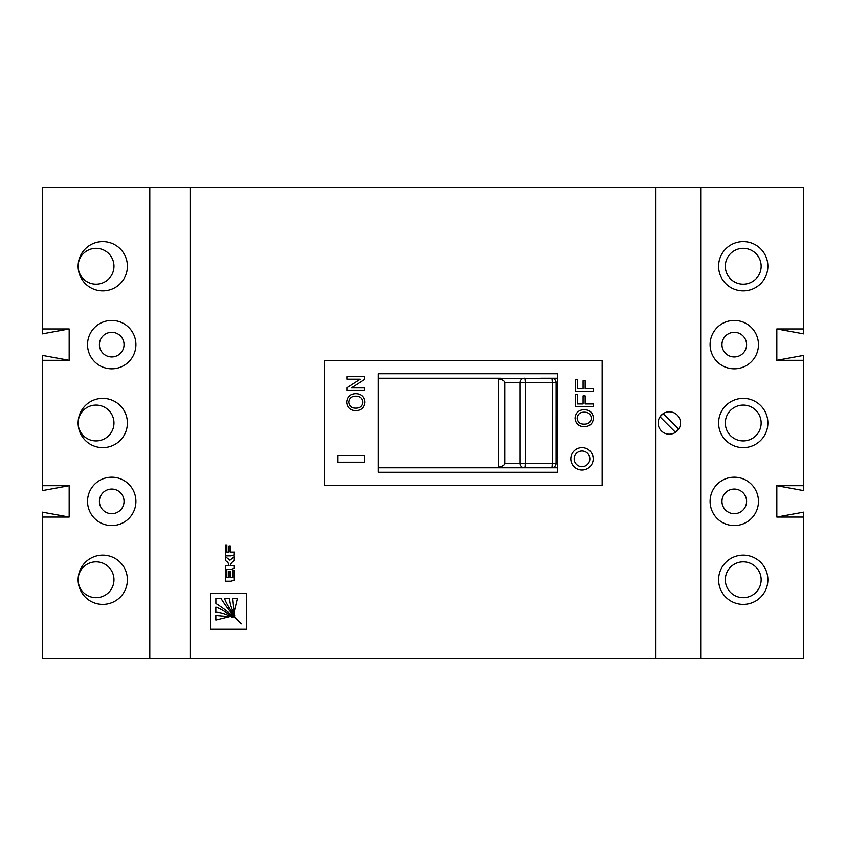 <?xml version="1.0" encoding="UTF-8"?>
<svg xmlns="http://www.w3.org/2000/svg" width="846" height="846" viewBox="0 0 846 846"><rect width="100%" height="100%" fill="white"/><g stroke="black" fill="none" stroke-linecap="round" stroke-linejoin="round"><path stroke-width="1.27" d="M743.232 561.839A17.914 17.914 0 0 0 725.318 579.764A17.914 17.914 0 0 0 743.232 597.678A17.914 17.914 0 0 0 761.146 579.764A17.914 17.914 0 0 0 743.232 561.839M743.232 248.322A17.914 17.914 0 0 0 725.318 266.236A17.914 17.914 0 0 0 743.232 284.161A17.914 17.914 0 0 0 761.146 266.236A17.914 17.914 0 0 0 743.232 248.322M743.232 405.086A17.914 17.914 0 0 0 725.318 423A17.914 17.914 0 0 0 743.232 440.914A17.914 17.914 0 0 0 761.146 423A17.914 17.914 0 0 0 743.232 405.086M96.042 405.086A17.914 17.914 0 0 0 78.128 423A17.914 17.914 0 0 0 96.042 440.914A17.914 17.914 0 0 0 113.956 423A17.914 17.914 0 0 0 96.042 405.086M127.397 579.764A24.629 24.629 0 0 0 102.768 555.124A24.629 24.629 0 0 0 78.128 579.764A24.629 24.629 0 0 0 102.768 604.393A24.629 24.629 0 0 0 127.397 579.764M127.397 266.236A24.629 24.629 0 0 0 102.768 241.607A24.629 24.629 0 0 0 78.128 266.236A24.629 24.629 0 0 0 102.768 290.876A24.629 24.629 0 0 0 127.397 266.236M127.397 423A24.629 24.629 0 0 0 102.768 398.371A24.629 24.629 0 0 0 78.128 423A24.629 24.629 0 0 0 102.768 447.629A24.629 24.629 0 0 0 127.397 423M767.872 266.236A24.629 24.629 0 0 0 743.232 241.607A24.629 24.629 0 0 0 718.603 266.236A24.629 24.629 0 0 0 743.232 290.876A24.629 24.629 0 0 0 767.872 266.236M767.872 579.764A24.629 24.629 0 0 0 743.232 555.124A24.629 24.629 0 0 0 718.603 579.764A24.629 24.629 0 0 0 743.232 604.393A24.629 24.629 0 0 0 767.872 579.764M767.872 423A24.629 24.629 0 0 0 743.232 398.371A24.629 24.629 0 0 0 718.603 423A24.629 24.629 0 0 0 743.232 447.629A24.629 24.629 0 0 0 767.872 423M734.275 525.567A24.185 24.185 0 0 1 710.09 501.382A24.185 24.185 0 0 1 734.275 477.197A24.185 24.185 0 0 1 758.46 501.382A24.185 24.185 0 0 1 734.275 525.567M734.275 368.803A24.185 24.185 0 0 1 710.09 344.618A24.185 24.185 0 0 1 734.275 320.433A24.185 24.185 0 0 1 758.46 344.618A24.185 24.185 0 0 1 734.275 368.803M111.725 368.803A24.185 24.185 0 0 1 87.54 344.618A24.185 24.185 0 0 1 111.725 320.433A24.185 24.185 0 0 1 135.91 344.618A24.185 24.185 0 0 1 111.725 368.803M111.725 525.567A24.185 24.185 0 0 1 87.54 501.382A24.185 24.185 0 0 1 111.725 477.197A24.185 24.185 0 0 1 135.91 501.382A24.185 24.185 0 0 1 111.725 525.567M111.725 513.691A12.32 12.32 0 0 1 99.405 501.382A12.32 12.32 0 0 1 111.725 489.062A12.32 12.32 0 0 1 124.034 501.382A12.32 12.32 0 0 1 111.725 513.691M111.725 356.938A12.32 12.32 0 0 1 99.405 344.618A12.32 12.32 0 0 1 111.725 332.309A12.32 12.32 0 0 1 124.034 344.618A12.32 12.32 0 0 1 111.725 356.938M734.275 356.938A12.32 12.32 0 0 1 721.966 344.618A12.32 12.32 0 0 1 734.275 332.309A12.32 12.32 0 0 1 746.595 344.618A12.32 12.32 0 0 1 734.275 356.938M734.275 513.691A12.32 12.32 0 0 1 721.966 501.382A12.32 12.32 0 0 1 734.275 489.062A12.32 12.32 0 0 1 746.595 501.382A12.32 12.32 0 0 1 734.275 513.691M42.3 485.699L42.3 490.627L69.171 485.699L42.3 485.699L42.3 360.301L69.171 360.301L69.171 328.946L42.3 328.946L42.3 187.865L190.096 187.865L190.096 658.135L655.904 658.135L655.904 187.865L190.096 187.865M69.171 360.301L42.3 355.373L42.3 360.301M190.096 658.135L42.3 658.135L42.3 517.054L69.171 517.054L69.171 485.699M69.171 517.054L42.3 512.126L42.3 517.054M803.7 485.699L776.829 485.699L803.7 490.627L803.7 355.373L776.829 360.301L803.7 360.301M803.7 517.054L803.7 512.126L776.829 517.054L803.7 517.054L803.7 658.135L700.689 658.135L700.689 187.865L655.904 187.865M776.829 485.699L776.829 517.054M776.829 328.946L803.7 333.874L803.7 328.946L776.829 328.946L776.829 360.301M803.7 328.946L803.7 187.865L700.689 187.865M42.3 328.946L42.3 333.874L69.171 328.946M96.042 561.839A17.914 17.914 0 0 0 78.128 579.764A17.914 17.914 0 0 0 96.042 597.678A17.914 17.914 0 0 0 113.956 579.764A17.914 17.914 0 0 0 96.042 561.839M96.042 248.322A17.914 17.914 0 0 0 78.128 266.236A17.914 17.914 0 0 0 96.042 284.161A17.914 17.914 0 0 0 113.956 266.236A17.914 17.914 0 0 0 96.042 248.322M669.334 411.801A11.199 11.199 0 0 0 658.135 423A11.199 11.199 0 0 0 669.334 434.199A11.199 11.199 0 0 0 680.533 423A11.199 11.199 0 0 0 669.334 411.801M500.621 467.785L498.506 467.256C502.482 466.379 504.554 465.057 504.734 463.312L504.734 382.688C504.554 380.943 502.482 379.621 498.506 378.744L551.603 378.215A4.484 4.484 0 0 1 556.086 382.688L556.065 463.312A4.484 4.484 0 0 1 551.603 467.785L378.215 467.785M581.995 466.664A7.836 7.836 0 0 0 589.831 458.828A7.836 7.836 0 0 0 581.995 450.992A7.836 7.836 0 0 0 574.159 458.828A7.836 7.836 0 0 0 581.995 466.664M581.995 447.629A11.199 11.199 0 0 0 570.796 458.828A11.199 11.199 0 0 0 581.995 470.027A11.199 11.199 0 0 0 593.194 458.828A11.199 11.199 0 0 0 581.995 447.629M663.158 413.662L659.996 416.824L675.51 432.338L678.672 429.176L663.158 413.662M210.707 629.223L246.641 629.223L246.641 593.289L210.707 593.289L210.707 629.223M227.934 562.421L229.044 565.54L225.554 565.551L225.554 569.337L230.969 569.337L234.31 568.417L234.31 565.54L230.334 565.54L231.466 562.802L234.31 560.57L234.31 556.774L229.943 560.189L225.554 556.774L225.554 560.57L227.934 562.421M226.844 545.279L225.554 545.279L225.554 555.854L230.969 555.854L234.31 554.934L234.31 552.057L230.334 552.057L230.334 545.913L229.044 545.913L229.044 552.057L226.844 552.057L226.844 545.279M226.844 570.627L225.554 570.627L225.554 581.213L230.969 581.213L234.31 580.293L234.31 570.627L233.02 570.627L233.02 577.406L230.334 577.416L230.334 571.272L229.044 571.272L229.044 577.416L226.844 577.416L226.844 570.627M337.903 462.191L364.774 462.191L364.774 455.476L337.903 455.476L337.903 462.191M365.007 402.157C364.489 407.518 361.506 410.342 356.05 410.659C350.329 410.564 347.188 407.73 346.627 402.146C347.188 396.668 350.255 393.845 355.849 393.654C361.411 393.855 364.467 396.689 365.007 402.157M593.194 403.933L593.194 406.461L575.28 406.461L575.28 394.522L577.342 394.522L577.342 403.933L583.084 403.933L583.084 395.896L585.157 395.896L585.157 403.933L593.194 403.933M378.215 472.269L557.366 472.269L557.366 373.731L378.215 373.731L378.215 472.269M324.462 360.745L324.462 485.255L602.151 485.255L602.151 360.745L324.462 360.745M593.427 418.178C592.909 423.539 589.926 426.363 584.47 426.68C578.749 426.585 575.608 423.751 575.047 418.167C575.608 412.689 578.675 409.866 584.269 409.675C589.831 409.876 592.887 412.711 593.427 418.178M593.194 388.779L593.194 391.307L575.28 391.307L575.28 379.357L577.342 379.357L577.342 388.779L583.084 388.779L583.084 380.742L585.157 380.742L585.157 388.779L593.194 388.779M364.774 387.912L364.774 390.44L346.86 390.44L346.86 387.775L360.227 379.188L346.86 379.188L346.86 376.66L364.774 376.66L364.774 379.336L351.407 387.912L364.774 387.912M700.689 658.135L655.904 658.135M149.795 658.135L149.795 187.865M498.506 467.256L498.506 378.744M557.366 467.785L540.774 467.785M557.366 378.215L540.774 378.215M500.621 378.215L378.215 378.215M577.12 418.157C577.681 422.323 580.145 424.322 584.501 424.153C588.583 424.11 590.868 422.122 591.354 418.188C590.825 414.159 588.456 412.161 584.248 412.203C580.06 412.171 577.681 414.149 577.12 418.157M348.7 402.136C349.261 406.302 351.725 408.301 356.081 408.132C360.163 408.089 362.448 406.101 362.934 402.167C362.405 398.138 360.036 396.14 355.828 396.182C351.64 396.15 349.261 398.128 348.7 402.136M551.603 467.785A4.484 0.624 -90 0 0 552.227 463.312L552.227 382.688A4.484 0.624 -90 0 0 551.603 378.215M504.734 463.312L520.142 463.312A4.484 4.399 90 0 0 524.531 467.785A4.484 0.624 -90 0 0 525.155 463.312L556.086 463.312L556.086 382.688L525.155 382.688A4.484 0.624 -90 0 0 524.531 378.215A4.484 4.399 -90 0 0 520.142 382.688L504.734 382.688M229.668 616.639L215.846 615.465L215.846 620.055L229.668 616.639M232.798 598.408L234.056 612.388L237.377 598.408L232.798 598.408M224.539 598.408C225.935 602.69 229.234 608.327 234.427 615.306L234.744 615.116C231.244 608.306 229.583 602.743 229.752 598.408L224.539 598.408M220.954 598.408L215.889 598.408L215.889 603.473C225.544 609.543 233.94 616.364 241.078 623.925L241.364 623.639C233.813 616.48 227.014 608.073 220.954 598.408M232.713 617.03C225.734 611.827 220.119 608.528 215.846 607.121L215.846 612.345C220.172 612.176 225.723 613.847 232.513 617.347L232.713 617.03M520.142 463.312L520.142 382.688L525.155 382.688L525.155 463.312L520.142 463.312"/></g></svg>
